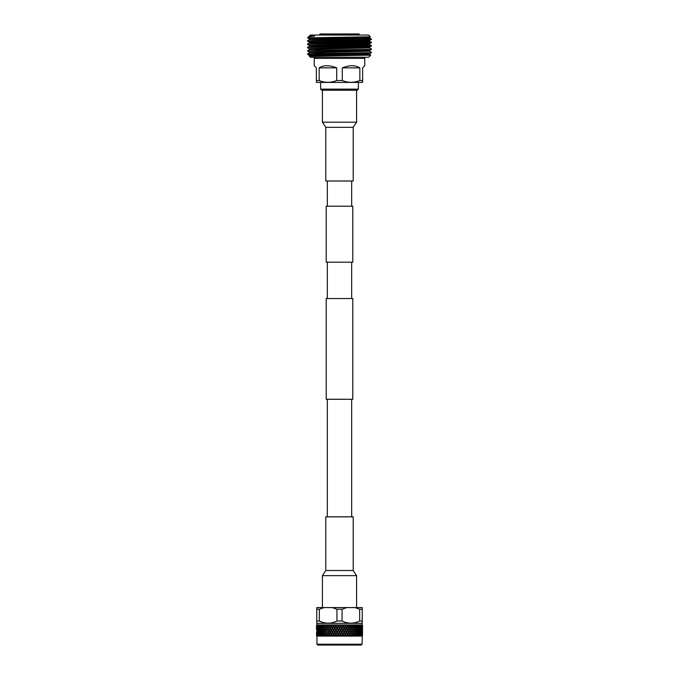 <?xml version="1.0" encoding="UTF-8"?>
<svg xmlns="http://www.w3.org/2000/svg" width="679" height="679" viewBox="0 0 679 679"><rect width="100%" height="100%" fill="white"/><g stroke="black" fill="none" stroke-linecap="round" stroke-linejoin="round"><path stroke-width="1.02" d="M351.671 206.212L351.671 181.03L327.329 181.03L327.329 206.212M352.791 262.179L326.209 262.179L326.209 206.212L352.791 206.212L352.791 262.179M351.671 298.548L351.671 262.179M327.329 298.548L327.329 262.179M352.791 399.277L326.209 399.277L326.209 298.548L352.791 298.548L352.791 399.277M351.671 399.277L351.671 516.804L327.329 516.804L327.329 399.277M325.784 570.504L325.784 516.846L353.216 516.846L353.216 570.504L356.585 575.648L322.415 575.648L325.784 570.504L353.216 570.504M353.216 127.329L353.216 180.987L325.784 180.987L325.784 127.329L322.415 122.186L356.585 122.186L353.216 127.329L325.784 127.329M362.06 644.218L316.94 644.218L317.755 645.05L361.245 645.05L362.06 644.218L362.544 628.092M316.94 644.218L316.94 636.087L362.06 636.087M316.94 636.087L316.456 635.595L362.187 635.96M316.533 625.359L316.584 627.693L316.881 624.943L362.119 624.943L362.493 626.089L362.179 625.011M316.855 625.359L316.957 627.693L317.203 625.011L316.77 625.359M317.433 625.359L317.908 626.089L317.585 627.693L317.764 625.011L317.297 625.359M318.239 625.359L318.858 626.089L318.451 627.693L318.078 626.089L318.561 625.011L318.061 625.359M319.291 625.359L320.047 626.089L319.546 627.693L319.079 626.089L319.588 625.011L319.062 625.359M320.556 625.359L321.447 626.089L320.861 627.693L320.31 626.089L320.827 625.011L320.284 625.359M322.033 625.359L323.043 626.089L322.372 627.693L321.744 626.089L322.279 625.011L321.719 625.359M323.696 625.359L324.477 625.359L324.817 626.089L324.078 627.693L323.374 626.089L323.917 625.011L323.348 625.359M325.538 625.359L326.387 625.359L326.752 626.089L325.954 627.693L325.182 626.089L325.725 625.011L325.156 625.359M326.803 626.776L327.524 625.359L328.441 625.359L328.823 626.089L327.982 627.693L327.125 625.359L326.387 625.359M329.646 625.359L330.614 625.359L331.021 626.089L330.13 627.693L329.256 626.089L329.773 625.011L329.222 625.359M331.055 625.359L330.614 625.359M331.878 625.359L332.88 625.359L333.304 626.089L332.379 627.693L331.462 626.089L331.972 625.011L331.428 625.359M333.338 625.359L332.88 625.359M334.195 625.359L335.222 625.359L335.664 626.089L334.713 627.693L333.771 626.089L334.255 625.011L333.737 625.359M335.698 625.359L335.222 625.359M336.572 625.359L337.616 625.359L338.057 626.089L337.09 627.693L336.13 626.089L336.589 625.011L336.097 625.359M338.091 625.359L337.616 625.359M338.974 625.359L340.026 625.359L340.468 626.089L339.5 627.693L338.532 626.089L338.957 625.011L338.498 625.359M340.502 625.359L340.026 625.359M341.384 625.359L342.428 625.359L342.87 626.089L341.91 627.693L340.943 626.089L341.325 625.011L340.909 625.359M342.903 625.359L342.428 625.359M343.778 625.359L344.805 625.359L345.229 626.089L344.287 627.693L343.336 626.089L343.684 625.011L343.302 625.359M345.263 625.359L344.805 625.359M346.12 625.359L347.122 625.359L347.538 626.089L346.621 627.693L345.696 626.089L345.993 625.011L345.662 625.359M347.572 625.359L347.122 625.359M348.386 625.359L349.354 625.359L349.744 626.089L348.87 627.693L347.945 625.359M349.778 625.359L349.354 625.359M350.559 625.359L351.476 625.359L351.849 626.089L351.018 627.693L350.143 625.359M351.018 627.693L352.393 625.011L353.818 626.089L353.046 627.693L352.248 626.089L352.613 625.359M354.523 625.359L355.304 625.359L355.626 626.089L354.922 627.693L354.158 625.359M355.083 625.011L355.94 625.359L355.304 625.359M356.271 625.359L357.256 626.089L356.628 627.693L355.94 625.359M356.721 625.011L357.536 625.359L356.967 625.359M357.527 625.011L358.69 626.089L358.139 627.693L357.536 625.359M358.868 625.011L359.921 626.089L359.454 627.693L358.936 625.359M359.997 625.011L360.761 625.359L360.549 627.693L360.125 625.359M361.245 625.359L361.415 627.693L361.084 625.359M361.924 625.359L362.043 627.693L361.805 625.359M362.467 635.595L362.289 625.359M316.881 624.943L316.881 623.314L362.119 623.314L362.238 620.996L362.238 623.203M359.666 609.233L359.666 620.996L362.238 620.996L362.238 607.578L354.93 607.578L359.666 609.233L362.238 609.233M359.666 620.996C353.818 623.891 347.945 623.891 342.063 620.996L342.063 609.233L346.799 607.578L354.93 607.578M324.07 607.578L316.762 607.578L316.762 609.233L319.334 609.233L324.07 607.578L332.201 607.578L336.937 609.233L336.937 620.996L342.063 620.996M336.937 620.996C331.08 623.891 325.216 623.891 319.334 620.996L319.334 609.233M316.762 609.233L316.762 620.996L319.334 620.996M316.762 620.996L316.762 623.203L316.762 620.996M362.119 624.943L362.119 623.314M316.813 635.96L316.584 632.489L316.533 635.595M316.49 629.696L316.49 626.488M362.145 635.595L362.255 634.483L362.357 635.595M362.043 632.489L362.416 628.491L362.416 631.691M361.754 630.485L361.754 633.694L361.814 630.087M361.415 628.491L361.415 631.691L361.075 628.092L361.754 626.488L361.992 628.092L361.754 629.696L361.491 628.092M361.016 626.488L361.338 628.092L361.016 629.696L360.642 628.092L361.092 626.089M362.255 634.483L362.51 630.485L362.51 633.694M361.576 635.595L361.754 634.483L361.924 635.595M361.398 635.595L361.415 632.489L361.432 635.595M361.016 630.485L361.016 633.694L360.676 630.087M360.549 628.491L360.549 631.691L360.226 628.092M360.031 626.488L360.031 629.696L359.573 628.092L360.142 626.089M360.761 635.595L361.016 634.483L361.245 635.595M360.524 635.595L360.549 632.489L360.574 635.595M360.031 630.485L360.031 633.694L359.717 630.087M359.454 628.491L359.921 630.087L359.454 631.691L359.149 628.092M358.826 626.488L359.335 628.092L358.826 629.696L358.283 628.092L358.953 626.089M359.717 635.595L360.031 634.483L360.328 635.595M359.429 635.595L358.953 634.093L359.454 632.489L359.921 634.093L359.48 635.595M358.826 630.485L359.335 632.09L358.826 633.694L358.529 630.087M358.139 628.491L358.69 630.087L358.139 631.691L357.553 630.087L357.858 628.092M357.409 626.488L358.003 628.092L357.409 629.696L356.781 628.092L357.553 626.089M358.453 635.595L358.826 634.483L359.183 635.595M358.105 635.595L357.553 634.093L358.139 632.489L358.69 634.093L358.173 635.595M357.409 630.485L358.003 632.09L357.409 633.694L356.781 632.09L357.129 630.087M356.628 628.491L357.256 630.087L356.628 631.691L355.957 630.087L356.356 628.092M355.796 626.488L356.467 628.092L355.796 629.696L355.092 628.092L355.957 626.089M356.976 635.595L357.409 634.483L357.825 635.595M356.585 635.595L355.957 634.093L356.628 632.489L357.256 634.093L356.662 635.595M355.796 630.485L356.467 632.09L355.796 633.694L355.092 632.09L355.541 630.087M354.922 628.491L355.626 630.087L354.922 631.691L354.183 630.087L354.684 628.092M354.005 626.488L354.744 628.092L354.005 629.696L353.233 628.092L354.183 626.089M355.312 635.595L355.796 634.483L356.263 635.595M354.879 635.595L354.183 634.093L354.922 632.489L355.626 634.093L354.964 635.595M354.005 630.485L354.744 632.09L354.005 633.694L353.233 632.09L353.776 630.087M353.046 628.491L353.818 630.087L353.046 631.691L352.248 630.087L352.834 628.092M352.257 626.072L352.851 628.092L352.053 629.696L351.23 628.092L352.248 626.878L351.858 626.089L352.393 625.011M349.965 629.696L350.848 628.092L349.965 629.696L349.091 628.092L349.965 626.488L351.23 628.092M351.018 631.691L351.858 630.087L351.018 631.691L350.177 630.087L351.018 628.491L352.248 630.087M353.47 635.595L354.005 634.483L354.514 635.595M352.995 635.595L352.248 634.093L353.046 632.489L353.818 634.093L353.088 635.595M351.858 630.087L352.851 632.09L352.053 633.694L351.23 632.09L352.248 630.876L349.744 626.089M348.87 627.693L350.364 625.011M347.758 629.696L346.85 628.092L347.758 626.488L348.65 628.092L347.631 630.087L349.091 628.092M348.87 631.691L347.979 630.087L348.87 628.491L349.744 630.087L348.726 632.09L350.177 630.087M349.965 633.694L350.848 632.09L349.965 633.694L349.091 632.09L349.965 630.485L351.23 632.09M350.975 635.595L350.177 634.093L351.018 632.489L352.248 634.093M351.484 635.595L352.053 634.483L352.605 635.595L351.858 634.093L351.068 635.595M346.621 627.693L347.538 626.089M345.467 629.696L344.525 628.092L345.467 626.488L346.392 628.092L345.373 630.087L346.85 628.092M347.758 626.488L348.225 625.011M346.621 631.691L345.696 630.087L346.621 628.491L347.538 630.087L346.511 632.09L347.979 630.087M347.758 633.694L346.85 632.09L347.758 630.485L348.65 632.09L347.631 634.093L349.091 632.09M348.794 635.96L350.177 634.093M351.018 632.489L347.979 626.089M350.907 635.96L351.858 634.093L350.848 632.09M349.354 635.595L349.965 634.483L350.559 635.595M348.819 635.595L347.979 634.093L348.87 632.489L349.744 634.093L348.921 635.595M344.287 627.693L345.229 626.089M343.107 629.696L342.148 628.092L343.107 626.488L344.058 628.092L343.048 630.087L344.525 628.092M345.467 626.488L345.993 625.011M344.287 631.691L343.336 630.087L344.287 628.491L345.229 630.087L344.219 632.09L345.696 630.087M345.467 633.694L344.525 632.09L345.467 630.485L346.392 632.09L345.373 634.093L346.85 632.09M346.587 635.96L347.979 634.093M347.13 635.595L347.758 634.483L348.378 635.595M346.57 635.595L345.696 634.093L346.621 632.489L347.538 634.093L346.672 635.595M341.91 627.693L342.87 626.089M340.705 629.696L339.738 628.092L340.705 626.488L341.673 628.092L340.688 630.087L342.148 628.092M343.107 626.488L343.684 625.011M341.91 631.691L340.943 630.087L341.91 628.491L342.87 630.087L341.868 632.09L343.336 630.087M343.107 633.694L342.148 632.09L343.107 630.485L344.058 632.09L343.048 634.093L344.525 632.09M344.295 635.96L345.696 634.093M344.813 635.595L345.467 634.483L346.112 635.595M344.236 635.595L343.336 634.093L344.287 632.489L345.229 634.093L344.346 635.595M339.5 627.693L340.468 626.089M338.295 629.696L337.327 628.092L338.295 626.488L339.262 628.092L338.312 630.087L339.738 628.092M340.705 626.488L341.325 625.011M339.5 631.691L338.532 630.087L339.5 628.491L340.468 630.087L339.5 632.09L340.943 630.087M340.705 633.694L339.738 632.09L340.705 630.485L341.673 632.09L340.688 634.093L342.148 632.09M341.944 635.96L343.336 634.093M342.437 635.595L343.107 634.483L343.769 635.595M341.851 635.595L340.943 634.093L341.91 632.489L342.87 634.093L341.961 635.595M337.09 627.693L338.057 626.089M335.893 629.696L334.942 628.092L335.893 626.488L336.852 628.092L335.952 630.087L337.327 628.092M338.295 626.488L338.957 625.011M337.09 631.691L336.13 630.087L337.09 628.491L338.057 630.087L337.132 632.09L338.532 630.087M338.295 633.694L337.327 632.09L338.295 630.485L339.262 632.09L338.312 634.093L339.738 632.09M339.576 635.96L340.943 634.093M340.035 635.595L340.705 634.483L341.376 635.595M339.441 635.595L338.532 634.093L339.5 632.489L340.468 634.093L339.559 635.595M334.713 627.693L335.664 626.089M333.533 629.696L332.608 628.092L333.533 626.488L334.475 628.092L333.627 630.087L334.942 628.092M335.893 626.488L336.589 625.011M334.713 631.691L333.771 630.087L334.713 628.491L335.664 630.087L334.781 632.09L336.13 630.087M335.893 633.694L334.942 632.09L335.893 630.485L336.852 632.09L335.952 634.093L337.327 632.09M337.208 635.96L338.532 634.093M337.624 635.595L338.295 634.483L338.965 635.595M337.039 635.595L336.13 634.093L337.09 632.489L338.057 634.093L337.149 635.595M332.379 627.693L333.304 626.089M331.242 629.696L330.35 628.092L331.242 626.488L332.15 628.092L331.369 630.087L332.608 628.092M333.533 626.488L334.255 625.011M332.379 631.691L331.462 630.087L332.379 628.491L333.304 630.087L332.489 632.09L333.771 630.087M333.533 633.694L332.608 632.09L333.533 630.485L334.475 632.09L333.627 634.093L334.942 632.09M334.857 635.96L336.13 634.093M335.231 635.595L335.893 634.483L336.563 635.595M334.654 635.595L333.771 634.093L334.713 632.489L335.664 634.093L334.764 635.595M330.13 627.693L331.021 626.089M329.035 629.696L328.186 628.092L329.035 626.488L329.909 628.092L329.196 630.087L330.35 628.092M331.242 626.488L331.972 625.011M330.13 631.691L329.256 630.087L330.13 628.491L331.021 630.087L330.274 632.09L331.462 630.087M331.242 633.694L330.35 632.09L331.242 630.485L332.15 632.09L331.369 634.093L332.608 632.09M332.566 635.96L333.771 634.093M332.888 635.595L333.533 634.483L334.187 635.595M332.328 635.595L331.462 634.093L332.379 632.489L333.304 634.093L332.43 635.595M327.982 627.693L328.823 626.089M326.854 626.675L326.149 628.092L327.142 630.087L327.982 628.491L328.823 630.087L327.982 631.691L327.151 630.087L328.186 628.092L326.794 629.391M329.035 626.488L329.773 625.011M327.982 631.691L329.035 630.485L329.909 632.09L329.035 633.694L328.186 632.09L329.256 630.087M329.035 633.694L330.35 632.09M330.342 635.96L331.462 634.093M330.622 635.595L331.242 634.483L331.87 635.595M330.079 635.595L329.256 634.093L330.13 632.489L331.021 634.093L330.181 635.595M326.947 625.699L327.77 628.092M325.954 627.693L324.995 629.696L324.256 628.092L324.995 626.488L325.767 628.092M327.982 628.491L326.752 626.089M326.803 630.774L326.752 630.087L325.954 631.691L325.182 630.087L325.954 628.491L326.752 630.087M327.932 635.595L327.151 634.093L328.186 632.09L326.803 633.405M328.22 635.96L329.256 634.093M328.441 635.595L329.035 634.483L329.646 635.595M326.854 630.672L326.149 632.09L327.142 634.093L327.982 632.489L328.823 634.093L328.025 635.595M324.078 627.693L323.204 629.696L322.533 628.092L323.204 626.488L323.908 628.092M324.995 629.696L324.078 631.691L323.374 630.087L324.078 628.491L324.817 630.087M325.954 631.691L324.995 633.694L324.256 632.09L324.995 630.485L325.767 632.09M326.803 634.78L326.752 634.093L326.005 635.595M328.093 635.96L327.142 634.093L326.395 635.595L326.947 634.483L327.516 635.595M325.912 635.595L325.182 634.093L325.954 632.489L326.752 634.093M322.372 627.693L321.591 629.696L320.997 628.092L321.591 626.488L322.219 628.092M323.204 629.696L322.372 631.691L321.744 630.087L322.372 628.491L323.043 630.087M324.078 631.691L323.204 633.694L322.533 632.09L323.204 630.485L323.908 632.09M324.995 633.694L324.121 635.595M324.486 635.595L324.995 634.483L325.53 635.595M324.036 635.595L323.374 634.093L324.078 632.489L324.817 634.093M320.861 627.693L320.174 629.696L319.665 628.092L320.174 626.488L320.717 628.092M321.591 629.696L320.861 631.691L320.31 630.087L320.861 628.491L321.447 630.087M322.372 631.691L321.591 633.694L320.997 632.09L321.591 630.485L322.219 632.09M323.204 633.694L322.415 635.595M322.737 635.595L323.204 634.483L323.688 635.595M322.338 635.595L321.744 634.093L322.372 632.489L323.043 634.093M319.546 627.693L318.969 629.696L318.969 626.488L319.427 628.092M320.174 629.696L319.546 631.691L319.079 630.087L319.546 628.491L320.047 630.087M320.861 631.691L320.174 633.694L319.665 632.09L320.174 630.485L320.717 632.09M321.591 633.694L320.895 635.595M321.175 635.595L321.591 634.483L322.593 635.96M320.827 635.595L320.31 634.093L320.861 632.489L321.447 634.093M318.451 627.693L317.984 629.696L317.984 626.488L318.358 628.092M318.969 629.696L318.451 631.691L318.451 628.491L318.858 630.087M319.546 631.691L318.969 633.694L318.969 630.485L319.427 632.09M320.174 633.694L319.571 635.595M319.817 635.595L320.174 634.483L321.099 635.96M319.52 635.595L319.079 634.093L319.546 632.489L320.047 634.093M317.585 627.693L317.246 629.696L317.246 626.488L317.509 628.092M317.984 629.696L317.585 631.691L317.585 628.491L317.908 630.087M318.451 631.691L317.984 633.694L317.984 630.485L318.358 632.09M318.969 633.694L318.476 635.595M318.672 635.595L318.969 634.483L319.817 635.96M318.426 635.595L318.451 632.489L318.858 634.093M316.957 627.693L316.745 629.696L316.558 628.092M317.246 629.696L316.957 631.691L316.957 628.491L317.186 630.087M317.585 631.691L317.246 633.694L317.246 630.485L317.509 632.09M317.984 633.694L317.602 635.595M317.755 635.595L317.984 634.483L318.74 635.96M317.568 635.595L317.585 632.489L317.908 634.093M316.957 631.691L316.745 633.694L316.558 632.09M317.246 633.694L316.974 635.595L316.957 632.489L317.186 634.093M316.584 627.693L316.584 628.491M317.076 635.595L317.246 634.483L317.424 635.595M316.584 631.691L316.584 632.489M316.643 635.595L316.745 634.483L317.297 635.96M362.416 628.491L361.695 628.092L362.043 627.693M362.493 634.093L362.425 635.595L362.297 634.093M362.255 633.694L362.255 630.485L361.907 634.093M336.937 609.233L342.063 609.233M323.705 622.626L326.828 623.152M346.443 622.626L349.566 623.152M332.201 607.578L346.799 607.578M352.248 626.089L351.671 625.715M326.607 625.011L327.142 626.089L327.685 625.011M347.758 625.699L347.028 625.011M349.965 625.699L349.227 625.011M327.142 634.093L326.854 633.507M330.206 635.96L328.152 632.09M327.142 630.087L326.845 629.492M332.413 635.96L328.152 628.092M334.705 635.96L328.636 625.011M337.056 635.96L330.775 625.011M339.424 635.96L333.007 625.011M341.792 635.96L335.316 625.011M344.143 635.96L337.675 625.011M346.434 635.96L340.043 625.011M348.658 635.96L342.411 625.011M350.78 635.96L344.745 625.011M352.197 634.78L351.858 634.093M351.858 626.089L351.315 625.011M320.615 82.422L320.615 89.136L358.385 89.136L358.385 82.422M358.385 89.136L357.264 90.256L321.736 90.256L320.615 89.136M362.637 82.32L362.637 80.538L362.518 82.422L316.482 82.422L316.363 80.538L316.363 82.32M313.121 57.24A1.12 1.12 0 0 1 314.241 58.36L314.241 65.744L316.363 67.866L316.363 80.538L319.155 80.538L319.155 67.866C323.603 65.057 329.451 65.057 336.708 67.866L336.708 80.538L342.292 80.538L342.292 67.866C349.549 65.057 355.397 65.057 359.845 67.866L359.845 80.538L362.637 80.538L362.637 67.866L364.759 65.744L364.759 58.36L314.241 58.36M365.879 57.24A1.12 1.12 0 0 0 364.759 58.36M371.447 39.458L371.438 39.475C373.416 40.01 305.584 40.562 307.553 41.113L317.11 40.29L371.438 39.042L369.631 40.511L318.179 41.733L309.352 42.149L315.158 42.48M371.447 52.673L317.407 53.505L307.553 54.328C305.584 53.777 373.416 53.225 371.447 52.673L369.631 53.734L318.179 54.957L309.352 55.372L318.179 55.78M363.842 50.076L369.648 50.407L369.648 51.239L318.179 52.478L309.369 52.877L307.553 53.93M371.447 49.372L316.83 50.212L307.553 51.027C305.584 50.475 373.416 49.923 371.447 49.372L369.631 50.424L318.179 51.646L309.352 52.062L309.352 52.886M307.562 50.611L309.369 49.567L318.179 49.168L369.648 47.929L371.447 48.973M371.447 46.07L371.438 46.079C373.416 46.622 305.584 47.174 307.553 47.717L317.152 46.902L371.447 45.663L369.631 47.123L318.179 48.345L309.352 48.761L309.352 49.584M371.447 42.76L371.438 42.777C373.416 43.312 305.584 43.863 307.553 44.415L316.821 43.6L371.447 42.361L369.631 43.812L318.179 45.043L309.352 45.451L315.158 45.79M307.553 54.328L308.291 54.439L307.553 54.328M309.853 54.133L321.659 54.439L308.291 54.439L315.2 55.033M307.553 51.027L309.369 52.079M371.438 52.266L369.631 51.222M307.553 47.717L309.369 48.769M307.553 44.415L309.369 45.468L309.352 46.282L315.158 46.613M309.369 42.166L307.562 41.122L315.158 41.478M309.845 40.91L315.158 41.079M363.842 41.988L371.438 42.344L369.631 41.309L363.842 40.986M359.327 35.053L359.327 34.51A0.56 0.56 0 0 0 358.767 33.95L320.233 33.95A0.56 0.56 0 0 0 319.673 34.51L319.673 35.053M356.959 54.04L369.631 54.524L369.648 53.717L356.959 53.217L356.959 54.218M322.041 53.811L322.041 55.695M319.673 45.009L319.673 45.833M359.327 37.642L359.327 38.465M315.158 45.943L315.158 45.12M315.158 43.643L315.158 42.641M315.158 41.818L315.158 40.74M363.842 38.355L363.842 37.523M368.646 57.24L310.354 57.24L309.327 56.213L370.726 55.16L368.646 57.24M370.717 55.152L369.631 54.524L309.327 56.213M309.352 36.046L310.354 35.053L368.646 35.053L370.369 36.776L307.579 37.82L308.606 36.793L314.538 36.046L309.352 36.046L314.538 36.046M309.369 36.352L308.606 36.793M336.708 67.866L319.155 67.866M319.155 80.538C324.978 82.889 330.834 82.889 336.708 80.538M359.845 67.866L342.292 67.866M342.292 80.538C348.115 82.889 353.963 82.889 359.845 80.538M314.19 37.608L315.158 37.668M363.842 39.085L369.147 39.255M363.842 38.686L371.438 39.042L369.631 38.007L318.179 39.255L309.369 39.654L307.562 40.698M370.369 36.785L360.821 37.608L309.352 38.847L309.352 39.671M363.842 46.775L369.648 47.106L369.648 47.929M363.842 37.684L369.631 38.007L369.648 37.192M369.648 40.494L369.648 41.326L360.821 41.733L309.369 42.964L307.562 43.999M309.352 42.149L309.352 42.972L315.158 43.312M369.648 43.804L369.648 44.627L360.821 45.043L309.352 46.282M359.327 34.51L319.673 34.51M356.585 607.578L356.585 575.648M322.415 607.578L322.415 575.648M322.415 90.256L322.415 122.186M356.585 90.256L356.585 122.186M362.544 627.693L362.544 625.359M307.562 54.345L309.369 55.381L309.352 56.196M309.369 38.856L307.587 37.829M369.631 44.61L371.438 45.654M309.369 46.265L307.562 47.309"/></g></svg>
